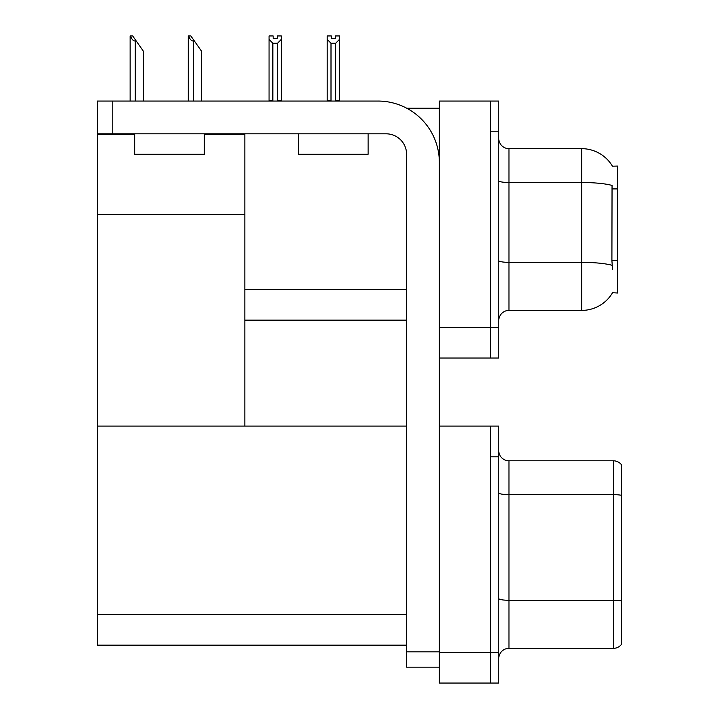 <?xml version="1.0" encoding="UTF-8"?>
<svg xmlns="http://www.w3.org/2000/svg" width="719" height="719" viewBox="0 0 719 719"><rect width="100%" height="100%" fill="white"/><g stroke="black" fill="none" stroke-linecap="round" stroke-linejoin="round"><path stroke-width="1.08" d="M406.72 108.227L439.354 108.227M406.594 289.424L244.846 289.424L244.846 214.487L97.425 214.487L97.425 101.055L112.784 101.055L112.784 133.815L386.121 133.815A20.474 20.474 0 0 1 406.594 154.297L406.594 651.827L439.354 651.827M490.538 426.097L490.538 683.05L498.725 683.05L498.725 426.097L439.354 426.097L439.354 101.055L490.538 101.055L490.538 358.017L439.354 358.017L439.354 327.307L490.538 327.307L490.538 358.017L498.725 358.017L498.725 327.307L490.538 327.307L490.538 131.775L498.725 131.775L498.725 327.307M244.846 320.135L406.594 320.135M612.453 166.197A35.833 35.833 0 0 0 581.653 148.662A35.833 35.833 0 0 1 612.453 166.197L617.477 166.062L617.477 293.01L612.561 292.705A35.833 35.833 0 0 1 581.653 310.41A35.833 35.833 0 0 0 612.381 293.01M204.304 134.642L244.846 134.642L244.846 133.815M244.846 134.642L244.846 426.097L97.425 426.097L97.425 214.487M97.425 134.642L134.687 134.642M439.354 358.017L439.354 683.05L490.538 683.05L490.538 456.808L498.725 456.808M406.594 645.168L97.425 645.168L97.425 426.097L406.594 426.097M498.725 320.647A10.237 10.237 0 0 1 508.962 310.41L581.653 310.41L581.653 148.662L508.962 148.662A10.237 10.237 0 0 1 498.725 138.425A10.237 10.237 0 0 0 508.962 148.662L508.962 310.41M612.561 269.463L611.905 260.566L612.049 185.43A35.833 6.219 180 0 0 581.653 182.5L508.962 182.5A10.237 1.78 0 0 1 498.725 180.721M490.538 101.055L498.725 101.055L498.725 131.775M621.576 607.393L621.576 640.153L621.576 607.393M498.725 658.586A10.237 10.237 0 0 1 508.962 648.349L613.388 648.349L613.388 460.798A10.237 10.237 0 0 1 621.576 464.896L621.576 644.251A10.237 10.237 0 0 1 613.388 648.349M621.576 464.896A10.237 10.237 0 0 0 613.388 460.798A10.237 10.237 0 0 1 621.576 464.896A10.237 10.237 0 0 0 613.388 460.798L508.962 460.798A10.237 10.237 0 0 1 498.725 450.561A10.237 10.237 0 0 0 508.962 460.798L508.962 648.349M621.576 496.056L621.576 601.704M336.204 101.055L335.701 100.543L335.701 43.257L331.001 43.257L327.208 39.356L327.208 35.95L331.306 35.95L331.306 38.377L335.396 38.377L331.306 38.377M335.396 38.377L335.396 35.95L339.494 35.95L339.494 39.356L335.701 43.257M335.701 100.543L339.494 100.543L339.494 101.055L339.494 39.356M331.001 43.257L331.001 100.543L330.497 101.055M327.208 100.543L327.208 39.356L327.208 101.055L327.208 39.356L327.208 100.543L331.001 100.543M277.246 38.377L273.157 38.377L277.246 38.377L277.246 35.95L281.345 35.95L281.345 39.356L277.552 43.257L272.852 43.257L272.852 100.543L269.059 100.543L269.059 101.055M272.852 43.257L269.059 39.356L269.059 35.95L273.157 35.95L273.157 38.377M272.852 100.543L272.348 101.055M269.059 39.356L269.059 100.543M281.345 39.356L281.345 100.543L277.552 100.543L277.552 43.257M278.055 101.055L277.552 100.543M281.345 100.543L281.345 101.055M188.764 35.95L190.841 35.95L194.427 41.073L193.402 41.073C191.29 40.902 189.744 39.203 188.764 35.95L188.288 35.95L188.288 101.055M201.599 101.055L201.599 51.31L194.427 41.073M130.615 35.95L132.691 35.95L136.277 41.073L135.262 41.073C133.141 40.902 131.595 39.203 130.615 35.95L130.139 35.95L130.139 101.055M143.449 101.055L143.449 51.31L136.277 41.073M439.354 667.178L406.594 667.178L406.594 651.827M439.354 162.485A61.421 61.421 0 0 0 377.924 101.055L112.784 101.055M112.784 133.815L97.425 133.815M298.484 133.815L298.484 154.297L368.101 154.297L368.101 133.815M134.687 133.815L134.687 154.297L204.304 154.297L204.304 133.815M617.477 188.908L611.905 188.908M617.477 260.566L611.905 260.566M439.354 652.34L498.725 652.34M97.425 614.457L406.594 614.457M612.157 265.311A35.833 6.219 180 0 0 581.653 262.354L508.962 262.354A10.237 1.78 -0 0 1 498.725 260.575M621.576 495.346A10.237 1.78 180 0 0 613.388 494.636L508.962 494.636A10.237 1.78 0 0 1 498.725 492.857M621.576 600.994A10.237 1.78 180 0 0 613.388 600.284L508.962 600.284A10.237 1.78 0 0 1 498.725 598.505M193.402 101.055L193.402 41.073M135.262 101.055L135.262 41.073"/></g></svg>
